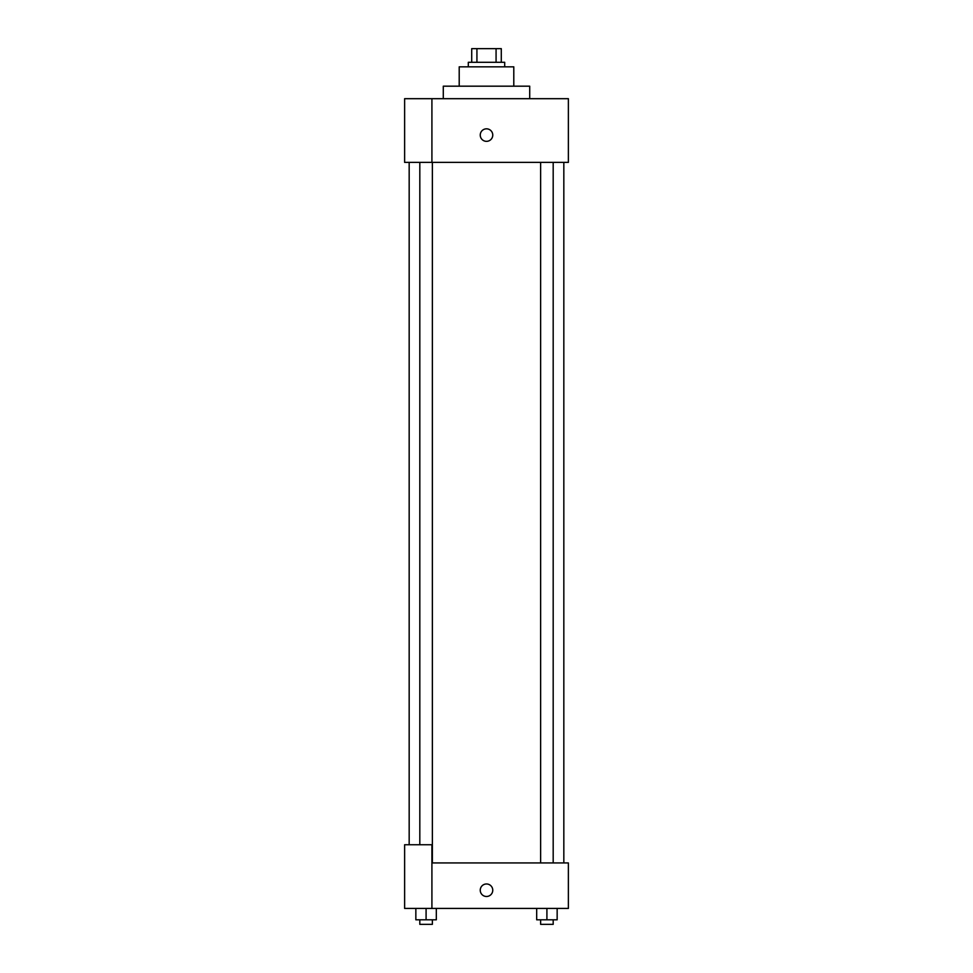<?xml version="1.0" encoding="UTF-8"?>
<svg xmlns="http://www.w3.org/2000/svg" width="973" height="973" viewBox="0 0 973 973"><rect width="100%" height="100%" fill="white"/><g stroke="black" fill="none" stroke-linecap="round" stroke-linejoin="round"><path stroke-width="1.46" d="M476.928 62.296L476.928 48.65L471.71 48.65L471.71 62.296L471.71 48.65M476.928 48.65L501.29 48.65L501.29 62.296M496.072 62.296L496.072 48.65M468.305 66.845L468.305 62.296L504.695 62.296L504.695 66.845M459.207 86.183L459.207 66.845L513.793 66.845L513.793 86.183M443.287 98.687L443.287 86.183L529.713 86.183L529.713 98.687M431.915 98.687L404.622 98.687L404.622 162.382L568.378 162.382L568.378 98.687L431.915 98.687L431.915 162.382M480.248 135.077A6.252 6.252 0 0 1 489.626 129.664A6.252 6.252 0 0 1 489.626 140.501A6.252 6.252 0 0 1 480.248 135.077M431.915 862.942L568.378 862.942L568.378 908.429L404.622 908.429L404.622 844.746L431.915 844.746L431.915 908.429M480.248 890.234A6.252 6.252 0 0 1 489.626 884.81A6.252 6.252 0 0 1 489.626 895.647A6.252 6.252 0 0 1 480.248 890.234M536.682 908.429L536.682 919.801L557.152 919.801L557.152 908.429L557.152 919.801M546.911 919.801L546.911 908.429M553.187 919.801L553.187 924.35L540.635 924.35L540.635 919.801M415.848 908.429L415.848 919.801L436.318 919.801L436.318 908.429L436.318 919.801M426.089 919.801L426.089 908.429M432.365 919.801L432.365 924.35L419.813 924.35L419.813 919.801M563.829 862.942L563.829 162.382M409.171 844.746L409.171 162.382M540.635 162.382L540.635 862.942M553.187 162.382L553.187 862.942M432.365 862.942L432.365 162.382M419.813 844.746L419.813 162.382"/></g></svg>
